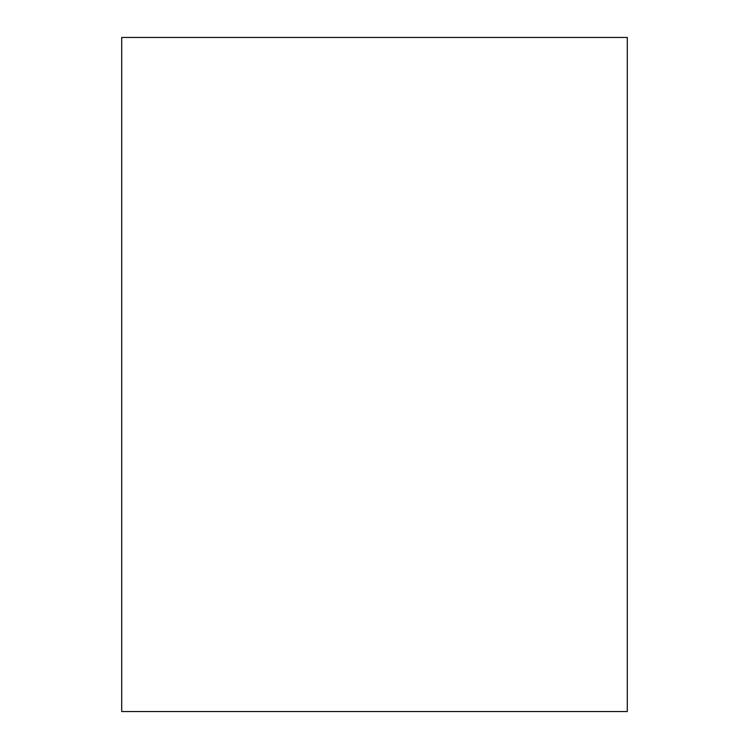 <?xml version="1.0" encoding="UTF-8"?>
<svg xmlns="http://www.w3.org/2000/svg" width="749" height="749" viewBox="0 0 749 749"><rect width="100%" height="100%" fill="white"/><g stroke="black" fill="none" stroke-linecap="round" stroke-linejoin="round"><path stroke-width="1.12" d="M121.713 37.45L627.288 37.45L627.288 711.55L121.713 711.55L121.713 37.45"/></g></svg>
